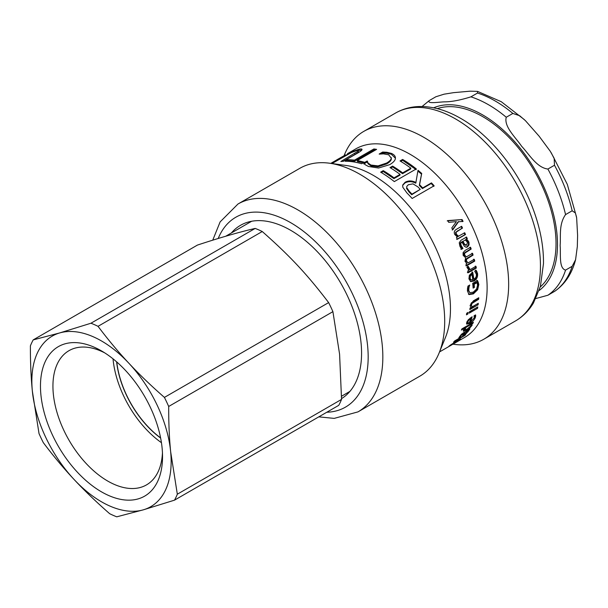 <?xml version="1.0" encoding="UTF-8"?>
<svg xmlns="http://www.w3.org/2000/svg" width="608" height="608" viewBox="0 0 608 608"><rect width="100%" height="100%" fill="white"/><g stroke="black" fill="none" stroke-linecap="round" stroke-linejoin="round"><path stroke-width="0.91" d="M447.214 220.902L462.088 219.549A108.862 62.852 60 0 1 463.076 221.403L458.105 221.798L452.2 230.037M461.54 219.8L462.521 221.639M458.652 221.548L452.762 229.824A108.862 62.852 -120 0 0 451.79 227.947L456.403 221.608L448.742 222.361A108.862 62.852 -120 0 0 447.724 220.59L462.088 219.549M464.124 232.902L464.915 234.658L456.661 239.423M461.077 226.51L461.936 228.243L455.552 232.362L455.711 234.338L457.961 236.459L464.725 232.758A108.862 62.852 60 0 1 465.515 234.528L457.269 239.294A108.862 62.852 -120 0 0 456.471 237.523L457.391 236.991L454.761 234.468C453.766 232.34 454.275 230.645 456.289 229.391L461.647 226.298A108.862 62.852 60 0 1 462.513 228.053L456.129 232.172L456.296 234.171L458.561 236.314M464.915 234.658L465.515 234.528M461.936 228.243L462.513 228.053M470.394 275.979L469.68 275.743L471.23 274.2L471.945 274.428L470.394 275.979L470.075 278.297L471.2 280.037L470.63 279.817M469.68 275.743L469.353 278.046L470.311 279.695L472.796 279.855A108.862 62.852 -120 0 0 471.945 274.428M475.494 270.089L476.801 273.182C477.242 276.541 476.064 279.057 473.252 280.736L470.356 281.451M471.983 271.905L473.13 278.966L473.852 279.239C475.798 278.054 476.619 276.359 476.315 274.147L474.711 271.274A108.862 62.852 -120 0 0 474.696 271.168L476.208 270.294L477.523 273.425C477.964 276.815 476.786 279.346 473.982 281.033L470.721 281.626L468.92 278.852L469.33 275.333L472.697 272.11A108.862 62.852 60 0 1 473.852 279.239M476.771 280.204L478.108 284.042L476.908 289.34L472.659 293.482L468.441 294.219M468.73 285.631L468.282 287.098L469.004 287.424L468.715 290.442L469.878 292.722L473.305 292.129L476.596 289.013L477.576 285.19L476.999 282.659L476.269 282.34L473.427 283.982L473.678 287.022L473.07 287.371M468.282 287.098L467.985 290.092L469.878 292.722M473.678 287.022L474.407 287.379L473.123 288.116A108.862 62.852 -120 0 0 472.69 283.29L477.493 280.516L478.838 284.392L477.645 289.735L473.396 293.884L469.118 294.576M473.427 283.982L474.156 284.301A108.862 62.852 60 0 1 474.407 287.379M476.999 282.659L474.156 284.301M469.604 285.129L469.004 287.424M469.057 294.546L467.43 290.966L467.529 288.329L467.985 286.064L469.748 285.046A108.862 62.852 60 0 1 469.764 285.198M477.44 303.802L469.984 308.514M477.987 298.194L477.941 298.794L471.375 302.868L470.638 304.623L472.127 306.873L478.291 303.308A108.862 62.852 60 0 1 478.101 304.79L469.847 309.556A108.862 62.852 -120 0 0 470.037 308.074L470.957 307.542L470.083 305.497L473.412 300.831L478.77 297.738A108.862 62.852 60 0 1 478.671 299.28L472.104 303.362L471.367 305.132L472.127 306.873M477.379 304.251L478.101 304.79M477.941 298.794L478.671 299.28M467.263 312.907L466.64 313.743M466.731 313.219L468.175 312.383A108.862 62.852 60 0 1 467.886 314.017L466.442 314.845A108.862 62.852 -120 0 0 466.731 313.219M467.172 313.439L467.886 314.017M476.87 307.458L469.475 312.026M469.528 311.699L477.782 306.934A108.862 62.852 60 0 1 477.531 308.362L469.277 313.128A108.862 62.852 -120 0 0 469.528 311.699M476.809 307.792L477.531 308.362M470.341 324.056L470.85 324.596L466.085 327.347L464.786 329.893L467.081 329.126L470.911 325.835L470.942 324.672L470.273 323.958M465.553 326.785L466.085 327.347M465.09 327.051L464.641 327.697M464.094 329.11L464.786 329.893M464.892 329.962L463.349 330.532M471.344 323.205L471.686 323.676L471.109 325.12M464.406 327.446L464.938 328.016L461.373 330.068A108.862 62.852 -120 0 0 461.898 328.89L473.389 322.263A108.862 62.852 60 0 1 472.857 323.441L472.021 323.92L472.097 325.333L470.037 327.727L466.465 330.22L463.395 331.17M463.296 330.874L463.668 331.299L463.554 330.022L464.938 328.016M472.325 322.871L472.857 323.441M412.984 183.859L408.333 184.741L406.775 186.443L406.737 187.674L409.29 191.33A108.862 62.852 60 0 1 411.996 194.119L420.265 189.346A108.862 62.852 -120 0 0 417.878 186.876L412.984 183.859M406.775 186.443L406.737 187.674M406.516 188.351L409.032 191.976A107.829 62.252 60 0 1 411.715 194.742L411.996 194.119M411.715 194.742L420.265 189.346M402.663 185.334L404.981 182.947C408.34 181.154 411.935 181.23 415.773 183.183L418.015 170.286A108.862 62.852 60 0 1 421.709 173.44L419.581 184.726A108.862 62.852 60 0 1 422.704 187.933L431.46 182.886A108.862 62.852 60 0 1 434.135 185.782L412.14 198.482A108.862 62.852 -120 0 0 406.912 192.941L402.762 187.165L402.747 184.969L405.164 182.233C408.523 180.439 412.133 180.53 416.001 182.506M417.863 171.03L421.519 174.146L419.33 185.379L422.423 188.556L431.178 183.502L433.831 186.375M431.178 183.502L431.46 182.886M422.423 188.556L422.704 187.933M419.33 185.379L419.581 184.726M421.519 174.146L421.709 173.44M400.74 161.378L402.625 160.292L416.168 169.655M390.693 168.021L392.578 166.934L402.549 173.66L410.712 168.948L410.818 168.173A108.862 62.852 -120 0 0 400.026 160.953L402.625 159.448A108.862 62.852 60 0 1 416.305 168.902L394.311 181.602A108.862 62.852 -120 0 0 380.638 172.148L383.238 170.643A108.862 62.852 60 0 1 394.03 177.863L400.056 174.39A108.862 62.852 -120 0 0 389.994 167.595L392.593 166.098A108.862 62.852 60 0 1 402.656 172.885L410.818 168.173M381.353 172.573L383.23 171.486L393.923 178.638L399.942 175.165L400.056 174.39M402.625 160.292L402.625 159.448M402.549 173.66L402.656 172.885M392.578 166.934L392.593 166.098M393.923 178.638L394.03 177.863M383.23 171.486L383.238 170.643M381.148 153.938L382.82 152.965L386.901 153.17L391.37 154.25L395.42 158.209M363.789 163.955L367.316 161.918L368.098 163.826L371.047 165.946L378.1 166.774L386.688 163.902C389.614 162.154 391.164 160.542 391.324 159.068L391.294 157.594L391.263 158.186L388.694 154.797L383.412 153.847L379.369 154.128A108.862 62.852 -120 0 0 379.156 154.06L382.652 152.046L386.756 152.258L391.263 153.353C394.144 154.561 395.527 156.203 395.413 158.278C395.284 160.345 393.376 162.473 389.69 164.662L378.571 168.021L368.433 166.478L365.188 164.707L363.614 163.035L367.148 160.998A108.862 62.852 60 0 1 367.369 161.067L367.627 162.678M386.901 153.17L386.756 152.258M382.82 152.965L382.652 152.046M378.1 166.774L378.039 165.9L386.642 163.035C389.576 161.28 391.111 159.668 391.263 158.186L391.324 159.068M367.369 161.067L367.954 162.914L370.941 165.049L378.039 165.9M367.316 161.918L367.148 160.998M395.42 157.791L395.413 158.278M347.069 161.28L348.072 160.694L354.745 161.097L374.133 149.902L375.387 150.077M374.133 149.902L373.867 148.96A108.862 62.852 60 0 1 376.61 149.37L357.215 160.565L357.458 161.508L363.28 162.822M354.745 161.097L354.472 160.155L373.867 148.96M348.072 160.694L347.746 159.752A108.862 62.852 60 0 1 354.472 160.155M357.215 160.565A108.862 62.852 60 0 1 364.291 162.237L361.684 163.742A108.862 62.852 -120 0 0 345.139 161.257L347.746 159.752M358.051 150.48L361.859 149.94M343.17 161.31L354.958 154.508L358.591 152.038L358.211 151.096C358.728 150.465 358.188 150.313 356.577 150.624L351.454 152.509L332.546 163.225A108.862 62.852 -120 0 0 331.702 163.514M352.503 152.023L352.321 151.65L359.07 149.18C361.205 148.77 362.178 148.922 361.996 149.629C361.851 150.358 360.225 151.605 357.132 153.376L343.406 161.302A108.862 62.852 -120 0 0 340.86 161.485L358.211 151.096L358.591 152.038M331.299 163.453L352.321 151.65M332.272 162.45L333.07 162.1M336.049 160.345L330.782 163.385M336.034 160.314L335.586 160.626M345.564 154.896L344.949 155.253A108.862 62.852 -120 0 0 344.789 155.329L336.665 159.912M454.716 340.883L465.713 334.529A108.862 62.852 60 0 1 464.884 335.441L455.407 340.906L460.157 338.884A108.862 62.852 60 0 1 459.61 339.386L451.379 344.622L460.856 339.15A108.862 62.852 60 0 1 459.967 339.834L448.97 346.188A108.862 62.852 -120 0 0 450.262 345.177L458.098 340.153L453.553 342.137A108.862 62.852 -120 0 0 454.716 340.883M466.838 330.684L467.195 331.124L464.907 332.447L463.988 334.301L463.357 333.496M463.57 333.458L464.839 334.02L467.088 332.112L467.324 331.223L466.693 330.448M464.55 332.006L464.907 332.447M463.744 333.99L462.977 334.423M467.924 329.984L467.286 331.178M467.993 330.015L468.563 330.775L466.45 333.351L462.559 335.312L463.532 333.237L462.012 334.362L460.302 336.893A108.862 62.852 60 0 1 460.264 336.946L458.842 337.759L461.632 334.111L469.893 328.92A108.862 62.852 60 0 1 469.224 329.954L468.563 330.775L467.962 330.038M468.867 329.513L469.224 329.954M459.762 336.292L460.264 336.946M459.8 336.232L460.302 336.893M463.456 332.667L463.798 333.085M470.06 318.083L470.706 318.676L468.912 320.082L467.81 321.898L467.932 323.023L469.353 322.681A108.862 62.852 -120 0 0 470.706 318.676M468.411 319.61L468.912 320.082M467.111 321.237L467.111 322.255L467.932 323.023M474.992 315.195L474.346 317.528M471.071 317.399L470.683 318.653M468.479 323.03L466.488 323.638M470.296 321.944L469.422 322.506M475.692 315.841L475.464 317.163C474.544 319.656 472.667 321.723 469.832 323.365L466.693 324.117L466.693 322.483L468.312 319.717L472.142 316.776A108.862 62.852 60 0 1 470.417 322.065L474.248 317.878L474.042 315.864A108.862 62.852 -120 0 0 474.065 315.788L475.578 314.914L475.692 315.841L475.03 315.233M474.377 316.51L474.058 315.879M469.802 321.457L470.417 322.065M475.258 266.099L475.623 267.847L467.37 272.612M467.651 266.334L469.399 269.481L470.106 269.656L475.958 266.274A108.862 62.852 60 0 1 476.33 268.037L468.076 272.802A108.862 62.852 -120 0 0 467.712 271.039L468.935 270.332L466.876 267.216L468.32 266.38A108.862 62.852 60 0 1 468.342 266.471L470.106 269.656M475.623 267.847L476.33 268.037M469.9 247.266L470.516 249.044L464.026 253.141L463.942 254.957L466.42 256.88L472.545 253.3A108.862 62.852 60 0 1 473.092 255.086L466.594 259.19L466.442 261.014L468.114 262.876L474.278 259.312A108.862 62.852 60 0 1 474.742 261.098L466.488 265.863A108.862 62.852 -120 0 0 466.024 264.077L466.936 263.553L464.991 261.318L465.599 257.716L463.136 255.284L463.091 252.647L465.12 250.397L470.554 247.258A108.862 62.852 60 0 1 471.177 249.052L464.687 253.156L464.603 254.988L466.42 256.88M473.594 259.206L474.05 260.969L465.796 265.734M471.876 253.247L472.408 255.018L465.91 259.122L465.758 260.931L468.114 262.876M470.516 249.044L471.177 249.052M474.05 260.969L474.742 261.098M465.91 259.122L466.594 259.19M472.408 255.018L473.092 255.086M464.026 253.141L464.687 253.156M463.022 241.315L465.31 239.993L463.022 241.315L464.634 244.31L466.754 245.085L467.415 242.235L465.31 239.993M462.399 241.399L463.995 244.363L466.116 245.123M465.492 245.336L466.754 245.085M465.979 237.135L466.716 238.906L465.842 239.408L468.312 242.189L468.441 244.88L466.891 246.901L465.964 247.266M468.441 244.88L469.08 244.849L467.537 246.878L466.29 247.281L464.406 246.331L461.913 241.954L461.024 242.189L460.066 243.626L460.53 245.624L462.308 248.512L460.894 249.333M465.842 239.408L467.696 240.213L468.95 242.136L469.08 244.849M466.716 238.906L467.339 238.815L466.465 239.324M462.308 248.512L462.954 248.482L461.54 249.303L459.922 246.263L459.245 242.714L460.955 240.289L466.594 237.029A108.862 62.852 60 0 1 467.339 238.815M462.27 248.414L462.916 248.376A108.862 62.852 60 0 1 462.954 248.482M461.913 241.954L460.697 243.55L461.16 245.564L462.916 248.376M467.073 240.282L467.696 240.213M318.797 416.86L334.21 418.388L357.983 411.882L419.839 376.17A120.004 69.289 -120 0 0 439.113 352.967L445.398 337.592A108.862 62.852 -120 0 0 427.918 232.932A108.862 62.852 -120 0 0 346.02 165.467L329.559 163.218A120.004 69.289 -120 0 0 299.835 168.31L237.971 204.022L220.126 221.897L212.739 240.183M439.538 351.926L464.573 337.47A108.862 62.852 -120 0 0 464.573 211.766A108.862 62.852 -120 0 0 355.71 148.914L347.464 153.68M341.544 398.612A100.305 57.912 -120 0 0 340.427 282.583A100.305 57.912 -120 0 0 240.494 225.317A100.305 57.912 -120 0 0 231.382 232.97M452.96 344.181L454.077 344.333A120.004 69.289 -120 0 0 483.801 339.241A120.004 69.289 -120 0 0 483.801 200.67A120.004 69.289 -120 0 0 363.789 131.381A120.004 69.289 -120 0 0 344.523 154.584L344.098 155.625M439.113 352.967A120.004 69.289 -120 0 0 419.839 237.591A120.004 69.289 -120 0 0 329.559 163.218M160.596 437.882A72.572 41.899 60 0 1 116.766 361.965M540.238 286.991A103.679 59.858 -120 0 0 556.031 243.618A103.679 59.858 -120 0 0 514.672 143.549A103.679 59.858 -120 0 0 437.258 108.634M572.166 210.786L575.404 212.975L576.642 217.763L577.6 235.402L577.319 246.597L575.578 259.722L572.166 266.296L565.562 270.104C558.684 268.333 560.91 253.946 560.128 245.488C560.91 236.117 558.684 224.306 565.562 214.594L572.166 210.786A114.046 65.846 60 0 0 554.488 165.232L547.892 169.047C536.704 167.656 529.112 154.151 521.641 146.285C515.736 137.522 503.69 126.586 506.259 117.253L512.856 113.445L519.658 115.718L525.38 120.612L539.114 136.2L550.27 151.27L554.154 158.262L554.488 165.232M435.883 96.756L444.053 94.187L453.583 92.659L470.128 91.177L477.546 91.39L477.516 93.039L470.919 96.847C460.302 100.168 451.554 101.832 444.661 101.848C438.763 101.992 426.71 104.15 429.286 100.563L435.883 96.756M535.868 298.536L547.892 295.245L554.792 291.247C565.068 284.088 571.999 273.577 575.578 259.722M422.081 106.506L429.286 100.563M161.439 442.692A77.497 44.741 60 0 1 113.02 358.826M160.634 438.064A72.572 41.899 60 0 1 116.622 361.844M98.032 326.329L262.253 231.519C290.236 256.257 306.994 274.2 328.639 302.602L164.418 397.412C151.096 385.761 139.247 374.368 128.866 363.234C118.461 352.108 108.178 339.811 98.032 326.329A110.937 64.045 60 0 0 90.957 323.228L59.721 332.926A98.496 56.863 60 0 1 128.866 363.234A98.496 56.863 60 0 1 170.65 451.698C169.282 437.965 168.636 422.887 168.69 406.463L332.91 311.653L339.583 354.16L341.544 399.395L177.323 494.205L170.65 451.698A98.496 56.863 60 0 1 143.283 509.846A98.496 56.863 60 0 1 74.138 479.537A98.496 56.863 60 0 1 32.353 391.073A98.496 56.863 60 0 1 59.721 332.926L33.204 339.895L197.418 245.085C219.845 237.698 239.096 232.142 255.178 228.418A110.937 64.045 60 0 1 262.253 231.519M255.178 228.418L90.957 323.228M177.323 494.205A110.937 64.045 60 0 1 174.519 500.156L143.283 509.846L116.766 516.823A110.937 64.045 60 0 1 109.691 513.714C96.368 502.071 84.52 490.679 74.138 479.537C63.734 468.418 53.451 456.122 43.305 442.639A110.937 64.045 60 0 1 39.026 433.588L32.353 391.073C30.993 377.348 30.339 362.269 30.4 345.846A110.937 64.045 60 0 1 33.204 339.895M164.418 397.412A110.937 64.045 60 0 1 168.69 406.463M174.519 500.156L338.74 405.346A110.937 64.045 60 0 0 341.544 399.395M328.639 302.602A110.937 64.045 60 0 1 332.91 311.653M162.1 447.944A86.313 49.833 -120 0 0 101.506 350.915A86.313 49.833 -120 0 0 40.47 386.148A86.313 49.833 -120 0 0 101.506 491.857A86.313 49.833 -120 0 0 162.534 456.623A86.313 49.833 -120 0 0 162.1 447.944M162.45 452.876A77.497 44.741 60 0 1 146.482 484.903A77.497 44.741 60 0 1 68.985 440.162A77.497 44.741 60 0 1 68.985 350.672A77.497 44.741 60 0 1 104.705 352.86M455.711 234.338L456.296 234.171M455.552 232.362L456.129 232.172M457.231 230.964L457.809 230.774M469.353 278.046L470.075 278.297M476.801 273.182L477.523 273.425M476.246 271.381L476.961 271.609M473.252 280.736L473.982 281.033M478.108 284.042L478.838 284.392M477.592 281.8L478.321 282.127M467.985 290.092L468.715 290.442M472.659 293.482L473.396 293.884M476.908 289.34L477.645 289.735M470.638 304.623L471.367 305.132M471.375 302.868L472.104 303.362M473.237 301.507L473.966 302.001M464.474 328.601L464.922 329.095M466.009 329.688L466.465 330.22M469.68 327.324L470.037 327.727M471.428 324.588L472.097 325.333M409.032 191.976L409.29 191.33M404.981 182.947L405.164 182.233M391.37 154.25L391.263 153.353M386.688 163.902L386.642 163.035M371.047 165.946L370.941 165.049M368.098 163.826L367.954 162.914M359.488 150.115L359.07 149.18M354.958 154.508L354.586 153.566M460.666 335.122L461.008 335.555M463.205 332.842L463.532 333.237M463.554 334.104L464.17 334.924M467.484 330.919L468.114 331.725M467.195 321.313L467.81 321.898M474.764 316.502L475.464 317.163M469.216 322.749L469.832 323.365M467.81 267.315L468.51 267.459M465.758 260.931L466.442 261.014M467.636 257.777L468.312 257.845M463.942 254.957L464.603 254.988M465.736 251.803L466.397 251.811M463.995 244.363L464.634 244.31M460.53 245.624L461.16 245.564M460.066 243.626L460.697 243.55M461.024 242.189L461.647 242.106M466.891 246.901L467.537 246.878M468.312 242.189L468.95 242.136M326.785 412.247A109.638 63.3 -120 0 0 342.053 274.854A109.638 63.3 -120 0 0 218.196 238.496M357.983 411.882A120.004 69.289 -120 0 0 357.983 273.311A120.004 69.289 -120 0 0 237.971 204.022M395.595 113.02C402.99 108.802 411.137 106.636 420.052 106.506C433.056 106.446 446.325 110.246 459.861 117.922C491.363 135.417 521.079 173.614 534.668 213.362C540.748 230.911 543.681 247.669 543.476 263.652L540.39 286.444L533.444 303.004C528.884 310.635 522.933 316.593 515.599 320.88A120.004 69.289 -120 0 0 515.599 182.309A120.004 69.289 -120 0 0 395.595 113.02L363.789 131.381M433.648 107.806A105.754 61.058 60 0 1 513.722 140.608A105.754 61.058 60 0 1 557.498 244.462A105.754 61.058 60 0 1 539.144 290.533M477.516 93.039A114.046 65.846 60 0 1 512.856 113.445M572.166 266.296A114.046 65.846 60 0 1 554.488 291.437M506.259 117.253A114.046 65.846 -120 0 0 470.919 96.847M565.562 214.594A114.046 65.846 -120 0 0 547.892 169.047M547.892 295.245A114.046 65.846 -120 0 0 565.562 270.104M515.599 320.88L483.801 339.241M477.546 91.39L501.273 101.711L524.294 119.578M551.144 152.646L567.302 184.353L576.506 216.957M341.544 396.234L349.912 391.4M225.705 236.246L251.674 221.251"/></g></svg>
